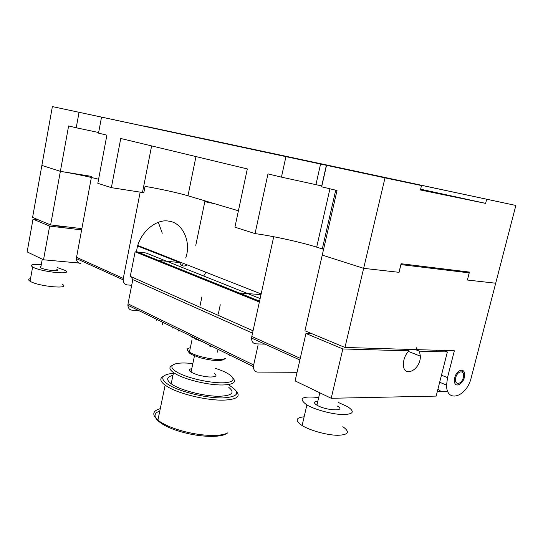 <?xml version="1.0" encoding="UTF-8"?>
<svg xmlns="http://www.w3.org/2000/svg" width="543" height="543" viewBox="0 0 543 543"><rect width="100%" height="100%" fill="white"/><g stroke="black" fill="none" stroke-linecap="round" stroke-linejoin="round"><path stroke-width="0.81" d="M253.052 330.796L130.286 276.333L135.112 251.823L145.945 252.963L260.131 298.548M135.112 251.823L259.371 302.023M30.544 278.593C28.209 279.082 28.046 279.964 30.062 281.24C38.281 286.541 71.839 289.555 62.241 284.247M41.282 264.631C32.349 263.946 29.465 264.726 32.634 266.98C40.922 272.016 74.5 275.362 64.827 270.299L57.164 267.509M40.935 266.552C39.782 266.762 39.707 267.163 40.711 267.767C44.804 270.271 61.63 271.975 56.811 269.423M304.134 416.8C295.589 417.676 294.91 420.587 302.105 425.556C310.019 430.484 326.75 435.113 337.502 435.296C348.538 434.929 350.316 432.058 342.823 426.669M318.693 397.537C301.806 395.867 297.869 398.338 306.883 404.949C314.886 409.646 331.692 414.207 342.443 414.553C353.473 414.397 355.197 411.764 347.601 406.659L338.14 402.377M317.852 401.162C313.63 401.508 313.318 402.845 316.915 405.166C326.2 410.834 347.357 411.628 337.271 406.021M143.719 126.071L515.85 205.451L495.698 283.215L467.408 280.032L469.423 272.077L401.087 263.728L399.003 272.321L363.64 268.337L385.007 177.866L421.504 185.557L420.431 189.969L485.618 203.381L420.621 189.202M420.547 189.514L449.224 195.67L420.492 189.711M486.65 199.295L485.618 203.381M421.504 185.557L52.379 106.584L41.872 165.425L60.368 171.344L41.872 165.425L32.587 217.417L50.628 224.931L81.783 228.637M200.313 138.003L143.746 125.928M200.319 137.97L515.85 205.451M385.007 177.866L52.379 106.584M467.408 280.032L469.172 272.871L400.938 264.597L399.064 272.328L363.64 268.337L322.25 255.101L337.02 190.498L321.673 186.806L326.526 165.33M323.574 249.318L316.678 247.153C300.537 242.069 272.314 235.872 255.047 233.605L234.922 227.171L247.323 168.927L120.75 138.485L111.369 187.654L97.821 183.324L106.896 135.153L98.527 133.137L101.527 117.118M238.411 210.786L187.973 195.792C178.409 192.928 158.902 188.645 145.062 186.371L143.82 192.704L111.369 187.654M214.6 203.706L204.82 201.67M98.588 179.231C86.622 176.217 73.882 173.59 60.368 171.344L50.628 224.931M79.054 112.299L76.217 127.775L68.622 125.949L60.368 171.344L91.563 176.4M98.643 132.519L76.217 127.775M285.93 156.635L281.444 177.133L267.977 173.889L255.047 233.605M321.87 185.95L281.444 177.133M208.485 202.763L208.655 201.942M300.259 358.332L251.803 336.456L273.72 236.721M251.803 336.456L251.592 338.079C251.647 341.601 253.045 343.522 255.794 343.848L264.93 344.133M344.961 347.459L304.942 330.802L322.25 255.101L363.64 268.337L344.961 347.459L415.531 349.604L416.793 347.615L417.058 349.644L454.348 350.778L447.5 377.629L446.57 385.109C446.387 403.687 466.912 396.913 471.236 377.623L495.698 283.215L467.353 280.025M454.783 377.629C456.541 369.892 464.577 367.326 464.598 374.392C465.236 382.958 454.457 389.738 454.41 380.711L454.783 377.629M469.172 272.871L464.306 271.452M437.991 388.869C440.414 391.903 443.611 392.582 447.575 390.899M415.809 349.163L417.058 349.644M312.035 333.755L305.94 333.49L295.093 380.901L331.21 398.284L436.158 396.091L447.357 351.959L419.406 351.158L420.37 356.14C420.621 370.625 402.533 378.749 403.408 363.491C403.754 358.55 405.58 354.335 408.899 350.853L342.843 348.952L331.21 398.284M437.285 391.652L441.826 391.578M417.676 350.486L417.879 349.672M436.653 350.242L436.3 351.64M305.94 333.49L342.843 348.952M447.357 351.959L443.346 350.445M404.874 349.278L408.899 350.853M329.431 340.997L330.789 341.561M415.388 349.597L419.406 351.158M38.234 219.772L33.008 219.134L27.15 251.904L43.521 259.785L78.939 263.022M81.552 229.872L49.644 226.105L43.521 259.785M33.008 219.134L49.644 226.105M46.169 223.071L46.786 223.329M54.035 225.338C60.714 226.709 65.35 227.266 67.956 226.994M137.705 246.013L179.733 262.568L158.556 260.457L136.639 251.626M137.847 245.497L261.142 293.946M259.405 301.854L135.635 251.877L137.841 252.115L259.568 301.141L239.198 292.935L261 294.625M205.892 272.233L203.72 276.027M179.733 262.568C181.253 266.246 183.717 267.007 187.118 264.855M154.626 252.678L154.884 252.19M130.965 276.631L132.804 279.638L252.536 333.144M297.062 372.288L257.586 372.091C254.959 371.894 253.581 370.075 253.452 366.634L253.669 364.984L128.019 303.849L132.804 279.638M128.019 303.849L127.883 305.261C128.141 308.227 129.506 309.863 131.99 310.162L138.682 310.542M253.669 364.984L258.108 344.907M201.894 296.899L199.987 305.994M218.293 314.085L220.275 304.772M210.1 345.443L209.91 346.332L209.788 345.294M156.336 319.169L156.167 319.997L156.255 319.128M192.439 337.698L190.342 335.784M202.39 341.676L194.156 338.635M229.126 355.774L229.329 354.844M172.64 328.094L172.823 327.225M190.328 347.778C186.561 348.477 186.256 349.93 189.419 352.129C191.659 353.561 194.991 354.939 199.424 356.262C212.354 359.642 221.089 360.348 225.616 358.366M189.819 350.194C187.606 351.267 188.36 352.78 192.093 354.735L199.695 357.633C211.797 360.769 219.8 361.407 223.696 359.541L223.709 359.534M80.405 263.423C77.907 263.002 76.543 261.38 76.319 258.563L91.36 177.466M140.175 192.134L123.281 278.423L76.427 257.267M142.157 247.187L142.049 247.723M131.691 285.265L127.306 284.932C124.72 284.525 123.336 282.815 123.146 279.808L123.281 278.423M182.183 265.737L183.453 263.416M185.692 257.966C191.496 242.524 182.991 222.705 168.893 221.171C155.169 218.211 137.488 235.01 136.598 251.979M204.989 200.856L195.785 245.341M145.3 248.422L144.995 248.884M463.315 377.623C465.331 370.014 457.668 369.932 455.72 377.629C453.731 385.306 461.407 385.225 463.315 377.623M463.322 373.428L461.828 370.15M236.646 391.557C240.712 396.668 236.443 399.526 223.838 400.13C207.494 400.673 179.909 394.17 168.004 387.023L165.133 385.184C160.694 381.872 159.683 379.177 162.106 377.093L163.586 376.184M216.182 435.364C221.51 435.065 225.433 434.196 227.958 432.764L226.112 433.823C219.908 437.699 200.516 437.149 183.086 432.35L183.018 431.19C195.242 434.373 206.299 435.764 216.182 435.364M160.294 408.628C152.522 410.908 151.728 414.757 157.904 420.173C163.314 424.368 171.683 428.04 183.018 431.19M159.778 411.119C147.893 414.791 159.384 426.153 183.086 432.35M229.275 385.326C241.038 392.623 238.859 396.831 222.732 397.951C206.829 398.236 181.274 392.168 169.688 385.408C163.165 381.512 161.264 378.362 163.979 375.939C165.71 374.568 168.839 373.713 173.366 373.36M228.827 387.397C235.112 392.63 232.18 395.582 220.037 396.241C205.084 396.709 179.516 390.145 171.201 383.772C165.968 379.693 166.552 376.896 172.946 375.389M233.11 378.233C236.653 382.394 233.11 384.641 222.474 384.987C208.879 385.238 186.093 379.896 176.061 374.154L173.522 372.593C169.905 370.007 169.009 367.903 170.828 366.281L172.05 365.52M215.266 368.324C232.187 373.57 238.934 380.928 226.994 382.503C215.381 384.234 189.052 378.919 177.737 372.552C172.348 369.484 170.678 367.007 172.715 365.113C175.769 362.962 182.482 362.446 192.846 363.559M214.193 373.306C215.992 374.473 216.44 375.43 215.544 376.163C212.333 377.602 206.435 377.195 197.856 374.941C189.127 371.948 187.111 369.81 191.801 368.527M191.401 370.435L190.22 371.541M320.58 164L315.965 184.539M321.727 185.916L326.397 165.248M322.304 248.911L335.717 190.186M329.94 188.794L316.678 247.153M209.774 202.274L209.639 202.939M195.969 156.574L187.973 195.792M142.476 192.494L151.619 145.904M447.5 377.629L441.459 375.193M162.276 233.219L158.305 222.23M210.379 346.583L210.569 345.674M236.307 358.251L236.103 359.195M178.803 330.151L178.62 331.02M156.527 320.194L156.696 319.345M30.062 281.24L32.634 266.98M42.273 259.181L40.711 267.767M302.105 425.556L306.883 404.949M319.807 392.799L316.915 405.166M299.879 359.989L251.592 338.079M446.57 385.109L439.667 382.265M463.471 373.951L464.598 374.392M408.35 351.423L420.37 356.14M127.883 305.261L253.452 366.634M218.062 349.339L217.465 352.129M162.73 322.291L162.201 324.904M189.419 352.129L192.012 339.762M223.689 359.541L225.067 358.699M199.695 357.627L199.424 356.262M76.319 258.563L123.146 279.808M191.048 372.125L194.475 355.821M165.133 385.184L157.904 420.173M163.979 375.939L162.106 377.093M173.522 372.593L171.201 383.772M172.715 365.113L170.828 366.281"/></g></svg>
